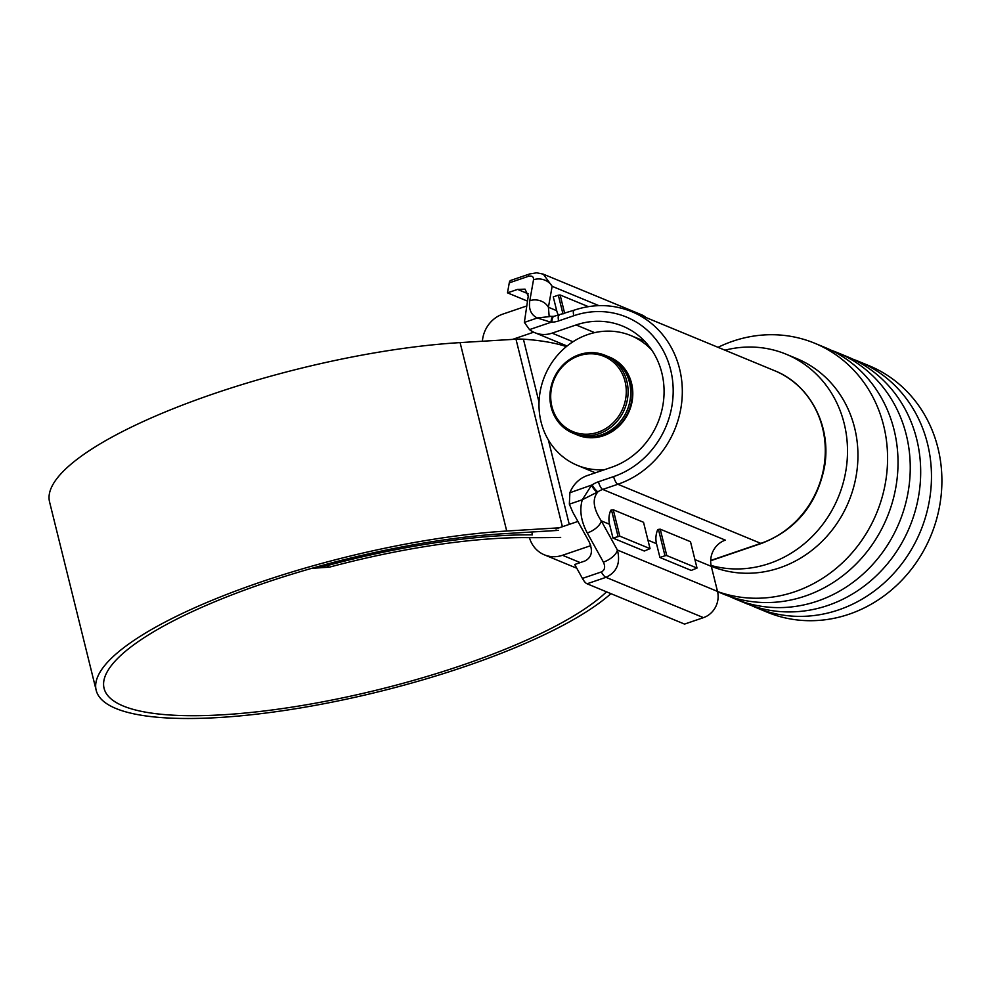<?xml version="1.0" encoding="UTF-8"?>
<svg xmlns="http://www.w3.org/2000/svg" width="991" height="991" viewBox="0 0 991 991"><rect width="100%" height="100%" fill="white"/><g stroke="black" fill="none" stroke-linecap="round" stroke-linejoin="round"><path stroke-width="1.49" d="M710.696 560.472L760.815 543.378L617.851 484.265L602.714 489.43L725.338 540.132A21.059 19.275 -67.5 0 0 711.303 566.356L717.509 591.416A21.059 19.275 112.5 0 1 703.474 617.641L605.972 577.332L587.056 583.786A14.035 4.398 -108.8 0 1 582.411 578.41L601.326 571.956C604.869 570.159 605.551 566.889 603.395 562.132L587.279 532.972C580.974 521.105 579.314 510.043 582.299 499.761L569.354 504.184L572.823 512.248L588.939 541.396C593.25 550.922 591.875 557.475 584.801 561.042L574.718 564.486L582.411 578.41M587.056 583.786L684.546 624.095L703.474 617.641M542.882 273.987L641.363 314.692A21.059 19.275 112.5 0 1 646.058 317.554M528.191 276.402A14.035 4.398 71.2 0 1 529.652 273.962L536.664 272.81L543.303 274.148L552.136 286.312A14.035 11.595 -169.9 0 0 533.517 279.759C533.703 276.576 531.932 275.448 528.191 276.402L509.263 282.856L507.491 292.853L517.587 289.409L525.057 289.149L528.24 296.136L524.363 322.409L529.504 329.607A28.07 25.704 -67.5 0 0 534.867 332.703A28.07 25.704 -67.5 0 0 552.111 333.137L572.971 341.759M569.354 504.184L569.875 492.738A28.07 25.704 -67.5 0 1 587.353 475.544L611.323 467.368A75.799 69.395 -67.5 0 0 663.821 397.899A75.799 69.395 -67.5 0 0 622.67 326.113A75.799 69.395 -67.5 0 0 576.081 324.961L552.111 333.137M612.971 538.076L644.274 551.021L650.059 548.655L619.796 536.143L612.971 538.076L609.552 524.289A21.059 19.275 112.5 0 1 610.766 510.229L613.268 509.77L619.796 536.143M658.445 529.392L657.727 529.64A21.059 19.275 112.5 0 0 656.513 543.712L659.932 557.487L691.235 570.432L697.02 568.066L666.757 555.555L664.973 555.765L658.445 529.392L660.229 529.182L666.757 555.555M562.975 313.974L558.329 295.182L553.288 296.904L556.694 310.679A21.059 19.275 112.5 0 0 558.552 315.472M509.263 282.856A14.035 4.398 -108.8 0 1 510.724 280.416L529.652 273.962M527.373 301.078L507.491 292.853M598.911 305.649L552.136 286.312L548.419 307.26L549.138 316.067L551.392 316.364L537.32 317.987C531.015 314.878 528.513 309.13 529.801 300.719L533.517 279.759M569.875 492.738L592.147 484.896A7.024 1.66 56.2 0 0 597.969 491.784C592.048 498.721 593.151 508.42 601.277 520.87A14.035 6.59 151.1 0 1 587.279 532.972M609.552 524.289L601.277 520.87L617.393 550.03C620.713 563.012 616.91 572.117 605.972 577.332A14.035 4.398 -108.8 0 1 601.326 571.956M592.147 484.896A28.07 25.704 112.5 0 1 598.477 481.762L613.615 476.597A85.622 78.388 -67.5 0 0 670.659 369.916A85.622 78.388 -67.5 0 0 573.801 315.733A7.024 2.205 71.2 0 1 574.148 310.171L554.105 316.29A7.024 2.589 86.8 0 0 551.888 322.224L551.058 322.261A7.024 2.601 -92.1 0 1 553.399 316.327L551.355 316.364M556.694 310.679L548.419 307.26A14.035 11.595 -169.9 0 0 529.801 300.719M529.504 329.607L551.058 322.261L537.32 317.987L524.363 322.409M591.429 485.392L582.299 499.761L597.239 492.168A7.024 1.623 55.3 0 1 591.429 485.392M598.477 481.762A7.024 2.205 -108.8 0 0 602.714 489.43A21.059 19.275 -67.5 0 0 597.969 491.784L597.239 492.168M717.509 591.416L617.393 550.03A14.035 6.59 151.1 0 1 603.395 562.132M597.957 432.249A40.705 37.274 -67.5 0 0 625.073 381.523A40.705 37.274 -67.5 0 0 579.029 355.769A40.705 37.274 -67.5 0 0 551.9 406.483A40.705 37.274 -67.5 0 0 597.957 432.249M579.227 354.667A42.105 38.55 112.5 0 1 605.105 355.311A42.105 38.55 112.5 0 1 627.96 395.186A42.105 38.55 112.5 0 1 598.799 433.785A42.105 38.55 112.5 0 1 572.922 433.141A42.105 38.55 112.5 0 1 550.055 393.254A42.105 38.55 112.5 0 1 579.227 354.667M604.597 469.66A70.188 64.254 112.5 0 1 577.332 465.336A70.188 64.254 112.5 0 1 539.228 398.865A70.188 64.254 112.5 0 1 587.824 334.549A70.188 64.254 112.5 0 1 630.957 335.615A70.188 64.254 112.5 0 1 651.781 350.096M609.539 357.144A42.105 38.55 112.5 0 1 609.799 357.243A42.105 38.55 112.5 0 1 632.654 397.131A42.105 38.55 112.5 0 1 603.494 435.718A42.105 38.55 112.5 0 1 577.617 435.074A42.105 38.55 112.5 0 1 577.357 434.975M608.486 356.723A42.105 38.55 112.5 0 1 609.279 357.033A42.105 38.55 112.5 0 1 632.134 396.908A42.105 38.55 112.5 0 1 602.974 435.507A42.105 38.55 112.5 0 1 577.096 434.863A42.105 38.55 112.5 0 1 576.316 434.529M605.105 355.311L607.706 356.388A42.105 38.55 112.5 0 1 630.573 396.264A42.105 38.55 112.5 0 1 601.413 434.863A42.105 38.55 112.5 0 1 575.536 434.219L572.922 433.141M724.966 350.182A112.293 102.816 112.5 0 1 786.173 354.221A112.293 102.816 112.5 0 1 847.132 460.567A112.293 102.816 112.5 0 1 769.363 563.483A112.293 102.816 112.5 0 1 711.104 565.477M786.173 354.221L796.603 358.531A112.293 102.816 112.5 0 1 857.562 464.89A112.293 102.816 112.5 0 1 779.806 567.793A112.293 102.816 112.5 0 1 711.29 566.282M718.041 347.321A133.351 122.091 112.5 0 1 732.795 341.214A133.351 122.091 112.5 0 1 814.738 343.245A133.351 122.091 112.5 0 1 887.131 469.536A133.351 122.091 112.5 0 1 794.794 591.751A133.351 122.091 112.5 0 1 717.534 591.528M814.738 343.245L825.181 347.556A133.351 122.091 112.5 0 1 897.573 473.859A133.351 122.091 112.5 0 1 805.225 596.062A133.351 122.091 112.5 0 1 723.281 594.03L717.571 591.664M831.214 350.269A133.351 122.091 112.5 0 1 837.407 352.623A133.351 122.091 112.5 0 1 909.8 478.913A133.351 122.091 112.5 0 1 817.464 601.116A133.351 122.091 112.5 0 1 735.508 599.084A133.351 122.091 112.5 0 1 729.463 596.384M837.407 352.623L847.838 356.933A133.351 122.091 112.5 0 1 920.23 483.224A133.351 122.091 112.5 0 1 827.894 605.439A133.351 122.091 112.5 0 1 745.938 603.408L735.508 599.084M853.177 359.299A133.351 122.091 112.5 0 1 858.615 361.393A133.351 122.091 112.5 0 1 931.02 487.683A133.351 122.091 112.5 0 1 838.671 609.886A133.351 122.091 112.5 0 1 756.728 607.855A133.351 122.091 112.5 0 1 751.389 605.489M858.615 361.393L869.057 365.704A133.351 122.091 112.5 0 1 941.45 491.994A133.351 122.091 112.5 0 1 849.101 614.209A133.351 122.091 112.5 0 1 767.158 612.178L756.728 607.855M650.059 548.655L643.531 522.282L613.268 509.77M588.344 306.64L560.113 294.971L564.672 313.391M482.394 341.238A29.482 26.992 112.5 0 1 502.821 314.11L526.494 306.046M558.329 295.182L560.113 294.971M590.747 545.657L562.504 555.282A29.482 26.992 112.5 0 1 544.381 554.836A29.482 26.992 112.5 0 1 529.429 537.655M659.932 557.487L664.973 555.765M697.02 568.066L690.492 541.693L660.229 529.182M577.902 521.439L555.976 528.909M533.691 332.183L512.508 339.405M618.012 536.354L611.484 509.981M606.517 591.838A266.703 67.227 -13.9 0 1 462.116 665.246A266.703 67.227 -13.9 0 1 104.08 688.336A266.703 67.227 -13.9 0 1 263.841 583.278A266.703 67.227 -13.9 0 1 502.462 533.79L558.367 530.383M610.914 593.659A274.841 69.283 -13.9 0 1 465.138 666.497A274.841 69.283 -13.9 0 1 96.177 690.293L49.55 501.867A274.841 69.283 -13.9 0 1 214.18 393.6A274.841 69.283 -13.9 0 1 460.097 342.601L515.989 339.195A36.221 9.13 -13.9 0 1 523.421 339.17A284.392 71.686 -13.9 0 1 566.356 346.59M96.177 690.293A274.841 69.283 -13.9 0 1 260.806 582.027A274.841 69.283 -13.9 0 1 506.723 531.027L559.147 527.831M315.572 567.248L326.894 565.688L329.309 567.174A252.668 63.684 -13.9 0 1 527.162 537.642A701.851 176.918 166.1 0 0 560.683 537.419M329.309 567.174L311.769 568.326M326.894 565.688A260.806 65.74 -13.9 0 1 532.452 534.843L531.746 532.006M774.677 370.733C810.204 384.681 831.759 426.551 824.512 466.872C816.881 504.506 795.872 530.024 761.46 543.427A7.024 2.205 -108.8 0 1 760.815 543.378A92.646 84.817 -67.5 0 0 824.97 458.474A92.646 84.817 -67.5 0 0 774.677 370.733L631.713 311.632A92.646 84.817 112.5 0 1 682.006 399.361A92.646 84.817 112.5 0 1 617.851 484.265A7.024 2.205 -108.8 0 1 613.615 476.597M573.801 315.733L558.664 320.898A28.07 25.704 112.5 0 1 551.888 322.224M711.303 566.356L694.926 559.593M656.513 543.712L647.965 540.169M594.637 332.629L576.081 324.961M528.376 293.869L517.587 289.409M559.011 315.324A7.024 2.205 71.2 0 0 558.664 320.898M580.218 562.603L562.504 555.282M460.097 342.601L506.723 531.027M523.421 339.17L539.03 402.259M548.357 439.93L569.255 524.388M515.989 339.195L562.393 526.729M761.46 543.427L710.683 560.745M574.148 310.171C593.844 303.655 613.033 304.138 631.713 311.632M554.105 316.29L553.399 316.327M534.867 332.703L567.063 346.02M630.957 335.615L644.745 341.313M577.332 465.336L595.38 472.806M576.787 568.227L544.381 554.836"/></g></svg>
